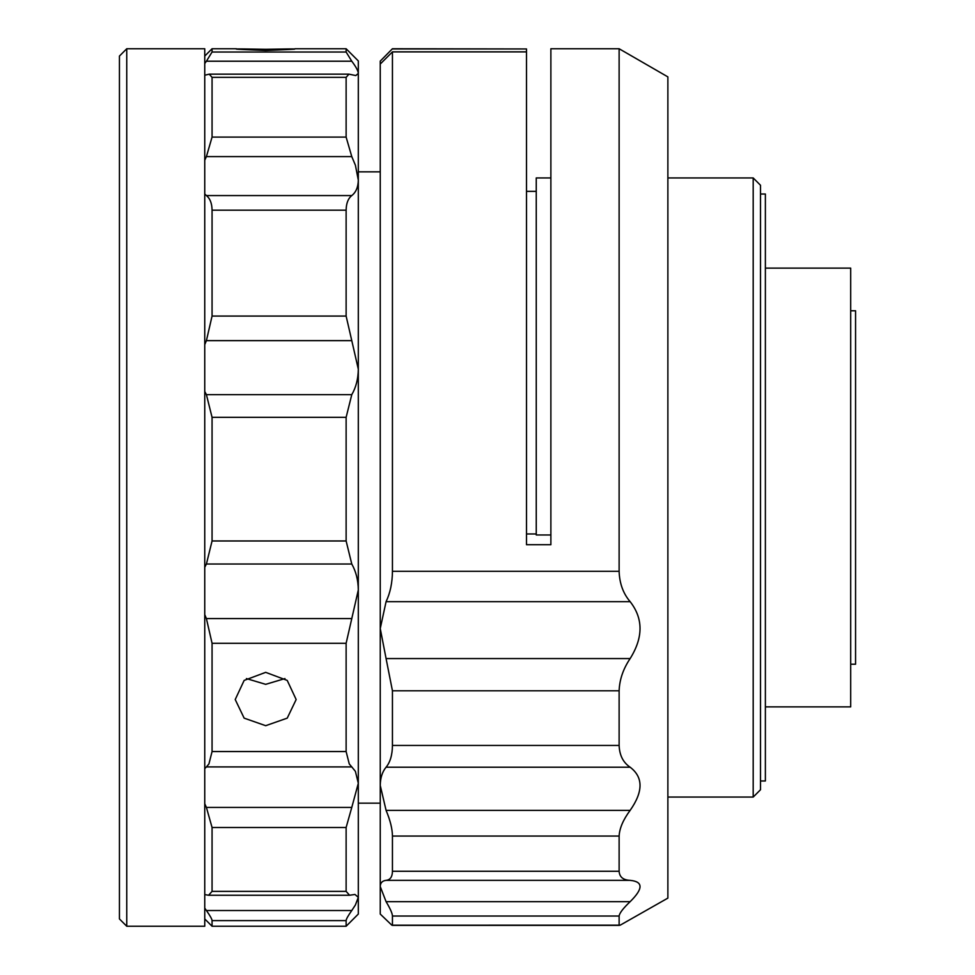 <?xml version="1.0" encoding="UTF-8"?>
<svg xmlns="http://www.w3.org/2000/svg" width="975" height="975" viewBox="0 0 975 975"><rect width="100%" height="100%" fill="white"/><g stroke="black" fill="none" stroke-linecap="round" stroke-linejoin="round"><path stroke-width="1.46" d="M126.75 926.25L119.438 918.938L119.438 56.062L126.75 48.75L126.75 926.25L204.75 926.25L204.75 48.75L126.75 48.75M760.5 780.975L765.375 780.975L765.375 194.025L760.5 194.025M765.375 706.875L850.688 706.875L850.688 268.125L765.375 268.125M850.688 664.219L855.562 664.219L855.562 310.781L850.688 310.781M265.688 50.481C304.992 48.933 304.992 48.543 265.688 49.311C226.371 48.543 226.371 48.933 265.688 50.481M246.407 678.576L265.688 684.34L284.968 678.576M265.688 672.348L287.223 680.416L296.156 699.538L287.235 718.136L265.688 725.693L244.14 718.136L235.219 699.538L244.14 680.416L265.688 672.348M760.5 185.25L760.5 789.75L753.188 797.062L753.188 177.938L760.5 185.25M380.25 171.844L358.312 171.844L358.312 369.196L351.78 340.641L206.408 340.641L212.062 316.071L346.125 316.071L351.78 340.641M351.78 807.422L358.312 783.278L358.312 897.329L354.961 894.465L349.586 895.245L208.601 895.245L212.062 891.369L346.125 891.369L346.125 827.495L212.062 827.495L206.408 807.422L351.78 807.422L346.125 827.495M346.125 891.369L349.586 895.245M351.78 195.573C348.124 198.486 346.235 203.361 346.125 210.186L212.062 210.186C211.953 203.373 210.064 198.498 206.408 195.573L351.78 195.573C355.997 192.258 358.166 187.115 358.312 180.131L355.4 165.214L351.78 156.597L206.408 156.597L204.75 160.217M351.78 618.601L346.125 643.293L212.062 643.293L206.408 618.601L351.78 618.601L358.312 589.96L358.312 783.278L355.4 771.359L351.78 766.911L206.408 766.911L204.75 768.605M208.601 895.245L204.75 894.587M351.78 910.528L355.4 904.971L358.312 897.329L358.312 914.062L346.125 926.25L346.125 920.607L212.062 920.607C211.953 919.047 210.064 915.683 206.408 910.528L351.78 910.528C348.124 915.683 346.235 919.035 346.125 920.607M206.408 766.911L208.93 763.949L212.062 751.542L346.125 751.542L349.257 763.949L351.78 766.911M619.125 571.289C619.503 583.379 623.171 593.507 630.142 601.66C643.317 618.528 643.317 637.492 630.142 658.564C623.183 668.923 619.515 679.66 619.125 690.787L392.438 690.787L392.438 745.448L619.125 745.448C619.503 755.296 623.171 762.547 630.142 767.215C643.317 777.209 643.317 791.59 630.142 810.359C623.183 819.731 619.515 828.299 619.125 836.062L392.438 836.062L392.438 871.272L619.125 871.272C619.503 877.037 623.171 880.059 630.142 880.364C643.317 881.607 643.317 888.713 630.142 901.668C623.183 908.298 619.515 913.075 619.125 916.025L392.438 916.025L392.438 925.19L620.234 925.153L667.875 898.109L667.875 76.891L619.125 48.75L550.875 48.75L550.875 544.708L526.5 544.708L526.5 51.882L392.438 51.882L392.438 571.289L619.125 571.289L619.125 48.75M630.142 880.364L386.076 880.364C382.273 880.791 380.335 882.85 380.25 886.543L380.25 914.062L391.804 925.153M619.125 745.448L619.125 690.787M619.125 871.272L619.125 836.062M620.234 925.153L619.125 925.19L619.125 916.025M392.438 48.957L526.5 48.957L392.438 48.75L380.25 61.12L380.25 64.045L392.438 51.882M550.875 177.938L536.25 177.938L536.25 534.982L550.875 534.982M526.5 533.971L536.25 533.971M526.5 48.957L526.5 51.882M380.25 61.12L392.438 48.75M630.142 601.66L386.076 601.66L380.25 628.534L380.25 64.045M386.076 601.66C390.219 592.971 392.34 582.855 392.438 571.289M392.438 690.787L386.076 658.564L630.142 658.564M630.142 767.215L386.076 767.215C382.273 771.822 380.335 777.904 380.25 785.448L380.25 628.534L386.076 658.564M386.076 767.215C390.219 762.17 392.34 754.918 392.438 745.448M392.438 836.062C392.364 828.872 390.244 820.304 386.076 810.359L630.142 810.359M392.438 916.025C392.364 913.404 390.244 908.615 386.076 901.668L380.25 886.543L380.25 785.448L386.076 810.359M386.076 880.364C390.219 879.901 392.34 876.878 392.438 871.272M380.25 785.448L380.25 757.782M206.408 61.218L212.062 52.016L346.125 52.016L351.78 61.218L206.408 61.218L204.75 63.509M346.125 52.016L346.125 48.75L358.312 60.938L358.312 73.43L355.814 75.562L348.952 74.161L346.125 77.342L212.062 77.342L209.235 74.161L204.75 75.221M206.408 156.597L212.062 137.097L346.125 137.097L351.78 156.597M351.78 394.656L346.125 417.337L212.062 417.337L206.408 394.656L351.78 394.656C355.997 387.428 358.166 378.946 358.312 369.196L358.312 589.96C358.178 580.137 355.997 571.496 351.78 564.025L206.408 564.025L212.062 540.967L346.125 540.967L351.78 564.025M204.75 908.115L206.408 910.528M204.75 803.741L206.408 807.422M206.408 564.025L204.75 567.304M204.75 614.64L206.408 618.601M206.408 340.641L204.75 344.614M204.75 391.475L206.408 394.656M204.75 194.025L206.408 195.573M358.312 369.196L358.312 73.43C358.178 70.882 355.997 66.824 351.78 61.218M204.75 56.062L212.062 48.75L212.062 52.016M212.062 77.342L212.062 137.097M212.062 210.186L212.062 316.071M212.062 417.337L212.062 540.967M212.062 643.293L212.062 751.542M212.062 827.495L212.062 891.369M212.062 920.607L212.062 926.25L346.125 926.25M346.125 137.097L346.125 77.342M346.125 316.071L346.125 210.186M346.125 540.967L346.125 417.337M346.125 751.542L346.125 643.293M386.076 901.668L630.142 901.668M667.875 177.938L753.188 177.938M619.381 925.36L392.291 925.36M209.235 74.161L348.952 74.161M212.062 48.75L236.413 48.75M294.962 48.75L346.125 48.75M204.75 918.938L212.062 926.25M358.312 803.156L380.25 803.156M526.5 191.344L536.25 191.344M667.875 797.062L753.188 797.062"/></g></svg>
